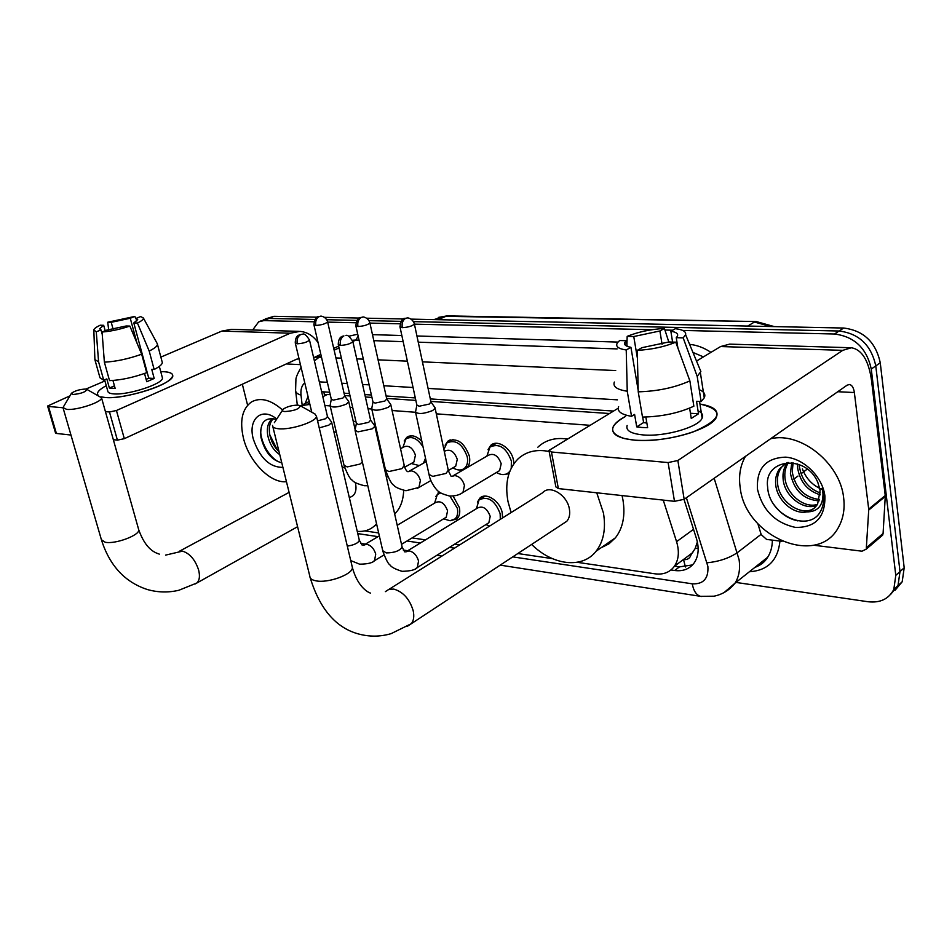 <?xml version="1.0" encoding="UTF-8"?>
<svg xmlns="http://www.w3.org/2000/svg" width="952" height="952" viewBox="0 0 952 952"><rect width="100%" height="100%" fill="white"/><g stroke="black" fill="none" stroke-linecap="round" stroke-linejoin="round"><path stroke-width="1.43" d="M404.195 441.002L406.79 437.313C411.335 434.409 416.357 435.766 421.867 441.383M445.108 445.215L447.761 441.24C457.043 437.408 464.231 442.347 469.348 456.067C470.264 460.935 469.55 464.778 467.194 467.587M488.007 449.701L490.708 445.405C497.17 438.872 511.51 448.166 513.509 460.351L513.878 463.719M477.416 502.168L479.772 498.241C485.829 491.66 500.228 501.002 502.251 512.985L502.549 517.947M435.73 496.587L439.36 492.017M453.081 496.016L459.376 507.547C460.316 512.521 459.518 516.293 456.984 518.899L450.201 520.744M683.357 559.597L683.524 559.621C687.463 559.978 689.986 558.312 691.092 554.659L695.127 548.626L697.364 541.95M330.225 394.604L324.323 394.568L323.906 391.867M609.423 413.513L430.851 401.411M415.845 400.399L386.631 398.424M371.946 397.424L365.378 396.984M350.062 395.949L344.6 395.568M309.912 404.398L300.38 405.79M589.859 425.294L436.325 413.834M415.512 412.275L392.081 410.526M371.72 409.015L368.031 408.741M352.728 407.599L350.038 407.397M330.106 405.909L324.894 405.516M577.138 562.299L655 573.818C663.377 574.889 669.839 572.366 674.409 566.25C678.776 559.645 679.502 551.446 676.574 541.676L663.246 500.097M364.794 530.907L378.67 532.953M412.121 537.904L425.484 539.879M454.616 544.187L459.637 544.925M517.817 553.528L552.386 558.645M418.82 465.778L417.809 465.635M463.017 470.014L459.233 470.002M508.939 473.787L502.704 474.596M252.661 329.987L258.694 321.8L263.918 320.61L313.886 321.788M682.727 330.439L834.476 334.009C854.444 336.556 866.713 348.242 871.27 369.067L895.784 575.377L893.809 589.431C888.763 598.998 880.207 603.104 868.105 601.747L735.944 582.422M327.666 322.109L355.822 322.764M369.923 323.097L399.983 323.799M414.417 324.144L651.906 329.713M664.924 330.023L672.683 330.201M263.704 319.646L268.94 318.444L314.826 319.455L268.94 318.444L260.182 321.157M411.169 319.122L843.662 328.035C863.559 330.511 875.757 342.089 880.255 362.772L904.198 567.808L900.009 571.581L898.01 585.599L890.834 594.143L898.01 585.599L900.009 571.581L875.78 365.913L900.009 571.581L895.784 575.377M843.662 328.035L839.093 331.01C859.025 333.521 871.258 345.159 875.78 365.913C871.258 345.159 859.025 333.521 839.093 331.01L413.525 321.633L839.093 331.01L834.476 334.009M326.798 319.717L356.798 320.384L326.798 319.717M369.043 320.657L400.982 321.36L369.043 320.657M670.97 569.962L674.647 570.498C683.155 571.557 689.7 568.963 694.306 562.727C698.578 556.17 699.292 548.126 696.459 538.57L684.012 499.395M308.02 396.472L305.152 403.517M613.481 411.062L430.316 398.912M415.31 397.924L386.084 395.984M371.399 395.009L364.83 394.58M349.515 393.557L344.053 393.2M329.678 392.248L321.645 391.712M692.532 564.917L679.502 566.868L674.552 566.154M904.198 567.808L902.187 581.791L895.023 590.323M265.203 319.003L273.926 316.302L317.147 317.195M324.537 317.337L359.178 318.051M366.734 318.206L403.434 318.968M286.457 481.688C270.38 483.557 249.019 461.66 243.415 438.075C239.523 420.784 242.201 408.741 251.471 401.934C260.491 397.055 270.844 399.733 282.518 409.967M273.414 418.523C269.856 422.141 268.619 427.412 269.702 434.338C271.177 441.573 274.295 447.333 279.019 451.641M272.76 418.487L272.76 418.487C268.238 421.76 266.56 427.365 267.714 435.314C269.737 444.334 273.748 450.748 279.745 454.58M276.461 419.475C264.775 416.631 259.61 422.617 260.967 437.432C264.763 451.879 271.701 460.328 281.78 462.767M282.911 467.349C269.69 467.444 259.825 458.007 253.303 439.05C247.675 419.13 261.752 406.468 276.746 419.035M269.785 434.767L277.401 450.094M260.634 429.947C260.431 443.882 271.82 461.196 281.768 462.731M105.101 397.496L100.936 396.805L105.101 397.496C120.154 399.114 156.473 389.618 168.064 381.097C175.251 375.695 174.002 372.577 164.315 371.732C169.742 372.077 172.55 373.327 172.728 375.445C174.989 383.299 124.962 399.78 105.101 397.496M98.008 395.235C96.259 392.819 99.008 389.63 106.267 385.679C100.305 388.904 97.366 391.665 97.437 393.985L98.008 395.235M160.757 371.661L164.315 371.732L160.757 371.661M272.843 478.535L269.511 476.595M298.904 331.367L231.384 329.356L221.828 331.094L160.864 357.095M318.099 342.66C313.184 335.711 307.103 331.95 299.856 331.391L290.253 333.212L116.441 410.502L124.319 438.67L296.477 359.249L299.035 358.773M104.934 380.955L85.859 389.082M69.865 395.913L47.6 406.04L48.469 406.456L56.394 433.446L55.525 433.005L47.624 406.111M124.319 438.67L117.405 440.145L109.48 411.978L105.422 411.609M63.022 407.765L48.469 406.456M109.48 411.978L116.441 410.502M117.405 440.145L113.336 439.693M70.96 435.04L56.394 433.446M242.332 384.227L247.603 405.219M102.257 334.438L101.007 329.928L99.544 328.809L103.685 325.31L105.196 330.76M113.145 329.273L111.229 322.323L130.269 318.254L136.993 343.053M112.943 380.467L115.168 388.452L109.373 388.035L106.826 378.908L103.732 380.217L99.984 377.765L95.01 360.094M162.245 377.194L162.411 377.849C164.041 383.561 127.913 395.473 113.466 393.854C109.885 393.557 108.004 392.7 107.838 391.284L104.625 379.836M144.525 373.493L146.763 381.728L154.2 378.479L151.737 369.34L154.153 369.483L149.19 351.05L137.433 323.025L133.792 322.93L148.738 378.134L146.144 379.443M162.102 361.772L162.304 362.498C162.256 364.414 159.543 366.734 154.153 369.483M146.691 372.696C133.292 377.516 120.904 380.157 109.528 380.622L104.375 362.165L102.066 332.022L106.802 330.118L126.211 325.977L129.865 326.084L141.681 354.215L146.691 372.696M157.08 343.339L157.437 344.291C157.366 346.112 154.617 348.373 149.19 351.05M141.681 354.215C128.211 358.963 115.775 361.605 104.375 362.165M136.434 319.634L134.827 316.433L130.269 318.254M111.229 322.323L107.719 322.228L108.706 329.939M107.719 322.228L134.827 316.433M136.802 321.014L136.1 318.396L140.67 316.564L143.383 317.992C143.645 319.277 141.658 320.967 137.433 323.025M129.865 326.084C119.857 329.416 110.599 331.391 102.066 332.022M136.1 318.396L137.707 319.586L133.792 322.93M101.007 329.928L96.271 331.82L98.58 361.843L103.732 380.217M98.58 361.843L94.855 359.535M96.271 331.82L93.82 329.951C94.153 328.642 96.271 327.06 100.174 325.215L103.685 325.31M114.442 385.846L109.373 388.035M154.2 378.479L148.738 378.134M72.745 394.533C81.301 393.676 85.977 391.938 86.775 389.332L85.573 389.059C79.825 389.32 75.137 390.701 71.507 393.2L72.745 394.533M86.775 389.332L101.519 397.757C102.709 401.899 76.565 410.633 66.64 409.36L62.987 407.587L71.245 393.64M350.895 496.908L352.894 495.79C355.798 493.16 356.655 488.995 355.477 483.283L355.298 482.557M376.564 523.814L374.303 526.099C369.602 530.133 363.914 531.882 357.238 531.359M403.696 490.399C403.267 500.692 400.268 508.558 394.663 513.973M344.791 468.051L342.113 466.861M333.878 431.791L336.318 432.267M353.216 421.189L355.953 421.629M376.183 432.041L377.147 432.874M284.898 411.573C294.656 410.812 299.749 408.836 300.166 405.671L298.071 405.135C292.181 405.195 287.207 406.54 283.184 409.158C281.804 410.49 282.375 411.288 284.898 411.573M314.838 413.918L316.492 416.369C316.385 421.76 290.562 430.209 278.448 428.733C274.343 428.305 272.367 427.198 272.534 425.401M562.68 523.981L566.845 521.232C569.403 518.162 570.248 514.08 569.367 508.963C567.237 494.873 549.625 484.33 542.64 492.743L389.154 589.24M596.749 492.791L603.461 513.057C606.031 528.788 603.58 541.51 596.107 551.208C582.279 569.165 552.505 565.333 531.656 544.413M511.105 512.581L508.011 501.597C504.703 483.568 507.963 469.407 517.793 459.138C525.944 451.522 536.392 448.975 549.161 451.498M622.049 495.575L622.965 499.978C625.44 515.544 622.917 528.158 615.408 537.82L608.899 543.878L601.021 547.805M537.856 447.19C545.508 440.038 555.242 437.313 567.071 439.015M397.222 525.278L435.552 502.573C440.609 500.383 444.62 503.132 447.571 510.808L446.226 517.245L444.81 518.102M449.903 496.04L457.317 508.237C458.209 512.902 457.46 516.448 455.08 518.888L450.034 520.744L443.572 518.852M319.229 427.9L328.868 425.127L331.712 422.569L331.403 421.807M317.552 420.867L325.501 418.761L327.488 416.548M434.612 503.12L437.325 494.528L440.669 492.922M407.17 551.077L477.523 508.023C482.878 505.536 487.103 508.308 490.209 516.329L488.864 522.731L487.234 523.755M476.405 508.701L479.07 499.871C487.995 495.766 495.028 500.371 500.157 513.687L500.312 519.352M489.697 526.028L485.913 524.588M356.357 423.569L355.036 430.197L358.035 431.863L372.149 428.864L374.898 426.341L374.541 425.473M338.341 344.85L356.334 423.319L358.511 424.509L368.71 422.343L370.602 420.082M400.53 448.737L403.886 446.904C408.813 444.989 412.668 447.749 415.441 455.175L413.87 462.065L412.609 462.767M331.296 399.316L330.082 405.659C332.367 407.861 337.698 407.385 346.088 404.231L348.765 401.875L348.48 401.173M425.496 458.186L423.509 463.136M419.213 465.564L411.276 463.517M313.958 324.953L331.284 399.138L333.26 400.126L342.839 398.091L344.719 396.056M402.851 447.476L405.992 438.884C411.859 435.754 417.559 438.42 423.057 446.916M444.298 451.438L445.096 450.986C450.308 448.808 454.378 451.593 457.281 459.34L455.699 466.242L454.223 467.087M372.982 402.232L371.697 408.646C374.053 411.05 379.574 410.598 388.273 407.301L390.855 404.993L390.522 404.183M443.894 449.534L447 442.847C455.699 439.253 462.446 443.882 467.242 456.746C468.17 461.779 467.301 465.587 464.624 468.17C461.994 470.359 458.757 470.585 454.925 468.86L452.795 467.908M355.881 326L372.97 401.994L375.124 403.101L384.953 401.006L386.738 398.936M453.081 475.798L488.317 455.294C493.85 452.807 498.146 455.603 501.192 463.719L499.622 470.597L497.908 471.621M415.465 411.788C417.904 414.406 423.64 413.989 432.672 410.538L435.135 408.277L434.778 407.349M486.877 456.139L489.982 447.035C499.205 442.93 506.333 447.595 511.379 461.054L511.26 468.098M509.915 471.097L508.773 472.442C505.81 475.036 502.144 475.274 497.765 473.18L496.361 472.537M400.03 327.107L416.833 405.005L419.178 406.23L429.269 404.076L430.958 401.97M634.794 440.181L624.75 438.658C608.376 433.469 608.649 426.056 625.571 416.393C618.693 419.987 614.492 423.592 612.993 427.234C610.934 434.148 618.205 438.455 634.794 440.181C653.679 441.3 672.945 438.622 692.592 432.16C722.306 419.308 724.758 409.931 699.946 404.053C713.417 406.218 718.915 410.55 716.463 417.035C711.989 429.495 664.246 443.144 634.794 440.181M868.724 510.058L868.7 509.118L885.241 495.54L885.265 496.456L868.724 510.058L866.26 549.137L861.988 551.196L813.615 545.222M782.044 541.331L766.634 539.427L761.219 534.643L757.84 523.683M885.241 495.54L871.52 380.336C868.664 360.499 861.965 349.634 851.409 347.754L842.758 350.336L677.86 460.506L684.167 499.288L847.09 385.191L849.422 384.489C851.981 384.977 853.635 387.666 854.361 392.545L868.7 509.118M885.265 496.456L883.087 533.465L882.647 535.155L880.457 537.011M850.576 347.73L729.648 344.136L720.593 346.552L696.519 361.058M618.217 408.218L548.959 450.439L551.446 451.998L558.372 488.578L555.873 486.888L549.102 451.188M684.167 499.288L674.492 501.335L668.114 462.565L551.446 451.998M668.114 462.565L677.86 460.506M674.492 501.335L558.372 488.578M743.774 457.543L744 459.078M702.588 415.465L701.672 415.06M646.884 423.093L643.611 422.569L642.683 417.071M638.197 390.451L630.938 347.313C625.845 346.409 623.822 344.779 624.869 342.422L626.261 340.721L627.213 346.338M637.435 358.464L633.758 336.532L659.914 330.975L662.068 344.267M644.813 422.807L646.67 421.855M645.861 417.035L647.646 427.674L641.838 427.472L636.721 426.865L634.603 414.441L631.533 416.322C621.263 414.584 616.944 411.347 618.61 406.611M698.03 410.812C702.064 412.68 703.433 415.096 702.136 418.071C698.958 427.115 664.544 437.004 643.1 434.921C630.914 433.707 625.595 430.554 627.13 425.473M689.629 408.122L691.259 418.44L698.494 413.787L696.543 401.316L701.112 401.577L697.197 376.397L683.179 337.877L676.265 337.686L677.907 348.063M699.256 389.665C704.147 391.688 705.813 394.414 704.266 397.817L701.112 401.577M693.853 406.195C678.966 413.049 661.842 416.678 642.493 417.071L638.233 391.831L637.245 350.36L641.957 347.682L668.828 341.97L675.753 342.173L689.879 380.883L693.853 406.195M698.911 366.829L700.862 371.53L697.197 376.397M689.879 380.883C674.873 387.619 657.665 391.272 638.233 391.831M668.804 341.982L664.413 328.44L659.914 330.975M633.758 336.532L627.178 336.353L626.904 344.517M627.178 336.353C638.185 331.903 650.597 329.273 664.413 328.44M672.588 342.077L670.862 331.237L675.337 328.69C682.858 329.606 686.285 331.605 685.607 334.723L683.179 337.877M675.753 342.173C664.425 346.849 651.584 349.574 637.245 350.36M670.862 331.237C676.36 332.117 678.526 333.819 677.348 336.33L676.265 337.686M630.938 347.313L626.226 349.979L627.249 391.224L631.533 416.322M627.249 391.224C616.944 389.654 612.648 386.595 614.349 382.038M626.226 349.979C618.027 348.753 615.123 346.302 617.527 342.637L619.669 340.518L626.261 340.721M643.611 422.569L636.721 426.865M698.494 413.787L690.438 413.263M770.584 438.765C800.275 431.387 840.259 463.029 843.65 497.837C844.948 508.594 843.365 518.138 838.926 526.468C818.339 568.082 745.047 536.964 740.18 487.531C738.502 475.786 740.275 465.397 745.476 456.353M784.734 463.898L781.413 467.444C778.296 472.002 777.01 477.13 777.534 482.842C778.522 502.049 802.274 517.364 814.293 508.07M787.185 462.565L779.545 468.8C776.439 473.358 775.142 478.499 775.678 484.223C776.796 500.133 793.385 514.782 806.582 511.926C811.401 510.819 815.079 508.19 817.625 504.06L820.1 490.411L817.887 482.628C806.261 453.699 763.433 458.519 767.645 487.103C768.728 515.234 808.498 532.965 820.255 511.867L820.291 511.819C823.183 506.726 824.218 500.859 823.397 494.219L822.076 488.233L822.992 493.743C823.04 505.845 817.578 511.902 806.582 511.926M788.494 462.505C785.602 466.968 784.424 471.918 784.924 477.38C785.983 494.04 804.285 508.892 817.435 504.37M787.625 462.541L786.971 463.386C783.853 467.932 782.568 473.049 783.091 478.749C784.127 496.016 803.738 511.069 816.745 505.405M793.099 462.827L792.219 471.99C795.527 488.471 804.642 497.646 819.565 499.502M791.802 462.66L790.41 473.334C794.039 490.601 803.619 499.776 819.136 500.847M799.323 464.552L799.43 466.658C801.572 479.808 808.534 488.59 820.315 492.981M797.597 463.921L797.633 467.979C800.049 482.021 807.605 490.97 820.291 494.826M757.471 489.245C756.364 468.515 765.777 457.817 785.709 457.15C803.833 458.459 822.54 476.833 824.908 495.968C825.396 517.162 815.59 527.658 795.503 527.42C775.166 522.934 762.492 510.201 757.471 489.245M822.433 489.483C812.937 485.77 806.249 478.915 802.381 468.896M773.809 504.5C780.295 513.402 788.316 518.876 797.847 520.887M698.161 548.197L695.127 548.626M683.524 559.621L685.452 566.999M327.464 394.414L322.811 396.698M309.614 403.172L307.484 404.219M693.52 529.336L676.574 541.676M512.735 556.872L692.247 583.826C703.445 584.35 708.657 578.53 707.871 566.357L686.38 497.741M714.167 478.285L739.097 559.776C740.382 568.88 739.038 576.662 735.051 583.136L724.067 592.584M761.124 534.322L737.419 552.6C729.042 558.229 718.903 561.62 707.027 562.775M348.706 336.246L357.726 334.2M372.482 334.64L401.851 335.532M416.94 335.985L617.967 342.089M689.593 344.338C696.912 345.076 704.028 347.754 710.954 352.359M779.962 541.081C777.891 560.371 767.705 570.593 749.426 571.736M263.918 320.61L273.926 316.302M871.27 369.067L880.255 362.772M313.672 357.797L321.252 356.191M334.14 350.193L339.043 347.908M352.859 341.459L355.87 340.054L352.454 340.257M754.876 567.404C760.267 565.452 764.539 562.061 767.693 557.229C770.763 552.386 772.322 546.686 772.358 540.141M703.445 356.881L692.937 352.43M314.398 360.915L319.158 357.178L321.502 357.286M335.925 357.928L341.399 358.178M356.75 358.868L363.343 359.166M378.063 359.832L407.385 361.165M422.438 361.843L615.706 370.566M617.122 348.908L418.249 342.173M403.172 341.661L373.815 340.661M359.071 340.161L355.87 340.054L358.154 336.104M304.783 382.871C301.736 385.429 300.487 389.511 301.022 395.139L302.141 404.933M357.773 533.608L378.015 536.654M406.992 540.998L420.368 543.009M449.499 547.388L454.532 548.138M617.432 399.84L428.079 388.416M413.061 387.512L383.811 385.738M369.114 384.858L362.545 384.453M347.206 383.537L341.756 383.204M327.357 382.335L319.325 381.847M301.022 395.139C297.298 393.973 295.489 392.355 295.596 390.272L295.905 380.098C295.62 378.134 297.345 373.898 301.082 367.389M701.624 596.499L700.553 596.333C696.34 595.095 693.58 590.93 692.247 583.826M679.502 566.868L674.647 570.498M437.991 319.682L447.012 315.885L756.233 321.55L445.036 316.314L433.838 319.598M771.12 326.536L754.389 322.062L747.713 326.06M807.284 469.086L801.001 473.787M797.954 476.06L793.801 479.153M290.253 333.212L221.828 331.094M300.439 364.652L286.314 363.938M63.094 407.98L101.4 539.725L105.172 542.235C115.132 544.52 140.265 535.083 138.718 529.728L138.552 529.122M194.958 584.064L196.85 583.005C199.539 580.399 200.122 576.043 198.599 569.927C195.136 559.669 189.769 553.409 182.498 551.148L165.565 555.123M272.855 426.722L309.828 576.198C309.805 578.471 311.828 580.006 315.897 580.815C327.916 583.481 352.692 574.449 352.407 567.606L351.954 565.714M407.301 626.356L411.335 623.691C413.739 620.573 414.358 616.253 413.192 610.72C409.646 599.082 403.184 591.87 393.807 589.086L389.023 589.288L385.346 591.644M302.415 334.176L298.928 335.033C298.999 335.152 295.322 335.758 295.263 342.97L297.238 343.803C303.319 343.398 307.401 342.125 309.483 340.007L309.412 339.697M297.238 343.803C296.548 339.459 297.714 336.365 300.737 334.545L302.676 334.188C304.093 333.212 306.354 335.152 309.483 340.007L327.571 416.928M363.497 545.246L366.532 544.27C370.899 545.198 373.969 548.471 375.731 554.076L374.541 560.657L373.172 561.501M347.302 546.127C354.227 545.02 358.238 543.08 359.344 540.308L359.19 539.653M340.399 345.421C339.721 340.959 340.899 337.781 343.922 335.913L342.137 336.353C342.185 336.544 338.448 336.96 338.257 344.481L340.399 345.421C346.576 345.029 350.717 343.755 352.847 341.589L352.764 341.221M405.742 551.91L409.003 550.875C413.584 551.851 416.762 555.218 418.535 560.954L417.357 567.523L415.762 568.522M355.167 430.804L382.752 550.696L386.262 552.91C394.497 552.826 399.78 550.875 402.125 547.043L401.958 546.269M320.729 316.207C317.956 317.635 315.647 314.1 313.886 324.668L315.838 325.453C321.693 325.025 325.62 323.823 327.607 321.859L327.548 321.562M315.838 325.453C315.195 321.24 316.314 318.265 319.194 316.54L320.943 316.207C319.277 315.897 325.739 315.767 327.607 321.859L344.791 396.401M330.201 406.135L344.041 465.266L347.218 466.92L359.892 464.112L362.355 462.041M362.843 317.04C360.082 318.468 357.654 314.898 355.81 325.667L357.928 326.524C363.866 326.12 367.853 324.918 369.876 322.906L369.804 322.561M357.928 326.524C357.297 322.216 358.416 319.17 361.308 317.397L363.057 317.052C361.427 316.707 368.043 316.647 369.876 322.906L386.833 399.34M408.313 471.645L411.074 470.812C415.572 471.561 418.678 474.774 420.403 480.474L418.916 487.46L417.488 488.293M371.815 409.217L385.453 469.705L388.892 471.537L401.887 468.646L404.243 465.492M402.268 327.666C401.637 323.24 402.767 320.11 405.659 318.289L407.397 317.932C404.564 319.337 401.97 315.588 399.947 326.703L402.268 327.666C408.289 327.286 412.335 326.072 414.394 324.025L414.31 323.62M451.819 476.44L454.782 475.572C459.495 476.357 462.72 479.653 464.445 485.484L462.958 492.458L461.292 493.469M415.607 412.454L428.995 474.358L432.72 476.393L446.048 473.43L448.273 470.217M842.758 350.336L720.593 346.552M854.361 392.545L837.784 391.712M866.701 547.436L883.087 533.465M406.79 437.313L408.92 436.159M447.761 441.24L450.248 439.86M490.708 445.405L493.612 443.739M479.772 498.241L482.557 496.563M438.063 492.934L439.479 492.101M309.221 401.518L302.522 404.802M692.854 552.517L674.409 566.25M893.809 589.431L902.187 581.791M313.648 357.714L320.824 354.37M333.724 348.384L338.626 346.1M500.216 565.131L700.553 596.333L713.952 596.202C722.508 594.453 729.541 590.097 735.051 583.136L767.693 557.229C764.789 562.025 760.577 565.357 755.079 567.237M295.727 391.427L297.298 405.1M360.594 543.39L365.389 544.139M403.291 550.042L407.742 550.732M436.908 555.278L441.942 556.063M756.233 321.55L774.321 326.607M438.301 317.433L447.012 315.885M819.458 487.127L818.565 487.805M159.341 366.389L162.411 377.849M157.437 344.291L162.304 362.498M143.383 317.992L157.377 343.886M93.843 330.463L94.879 359.118M297.583 526.706L196.85 583.005L178.928 590.24C168.373 592.751 157.853 592.501 147.358 589.526C125.033 582.231 109.766 565.797 101.543 540.236M159.341 554.123C155.664 552.862 145.942 550.101 138.718 529.728L101.519 397.757M352.894 495.79L349.36 497.765M374.303 526.099L376.766 524.659M289.099 492.386L179.285 551.291M566.845 521.232L411.335 623.691L391.129 633.639C380.169 636.876 369.09 636.924 357.916 633.806C335.663 627.475 319.765 608.828 310.245 577.888M300.166 405.671L315.421 414.251M370.495 593.06C369.769 593.108 358.095 588.55 352.407 567.606L316.492 416.369M596.107 551.208L615.408 537.82M282.435 410.312L274.378 422.676M350.741 560.585L359.618 564.179C367.591 564.084 372.565 562.918 374.541 560.657L383.965 554.957M446.226 517.245L401.518 544.33M455.08 518.888L458.567 516.757M362.2 545.187L359.344 540.308L331.712 422.569M327.536 416.631L331.653 422.152M379.336 535.869L364.842 544.461M439.586 493.195L440.383 492.731M295.346 343.279L311.768 412.192M382.918 551.422C385.929 559.597 388.309 564.131 390.046 565C391.236 567.071 395.235 569.177 402.018 571.319C410.336 571.152 415.441 569.891 417.357 567.523L488.864 522.731M404.648 551.839L402.125 547.043L374.898 426.341M370.673 420.213L374.85 425.889M345.873 335.544C347.42 334.568 349.741 336.58 352.847 341.589L370.697 420.534M481.688 498.277L485.258 496.111M344.16 465.79C347.551 474.572 350.229 479.368 352.216 480.165C353.525 482.164 357.607 484.021 364.461 485.722L367.805 485.722M413.87 462.065L404.683 467.206M387.75 476.666L386.417 477.416M355.179 429.745L348.765 401.875M344.755 396.139L348.718 401.506M382.906 458.364L382.204 458.745M407.992 437.801L411.74 435.778M385.596 470.324C389.106 479.534 391.843 484.485 393.795 485.187C395.056 487.15 399.114 488.995 405.968 490.732L418.916 487.46L430.863 480.558M455.699 466.242L448.392 470.455M407.48 471.633L407.575 471.585C406.385 471.002 405.326 469.193 404.386 466.147L390.855 404.993M386.81 399.055L390.82 404.588M464.624 468.17L468.289 466.04M426.246 461.601L409.503 471.026M449.332 441.538L453.092 439.443M429.162 475.096C430.625 483.318 437.73 491.256 437.48 490.435C438.682 492.362 442.716 494.219 449.594 496.016C455.175 496.135 459.626 494.957 462.958 492.458L499.622 470.597M451.165 476.416L448.44 470.978L435.135 408.277M431.054 402.137L435.123 407.825M508.773 472.442L509.57 471.966M407.397 317.932C405.754 317.563 412.597 317.552 414.394 324.025L431.066 402.458M416.857 405.29L415.655 411.3M489.982 447.035L496.468 443.299M866.26 549.137L882.647 535.155M624.869 342.422L625.333 345.195M699.553 401.494L702.136 418.071M700.386 372.744L704.266 397.817M685.607 334.723L700.862 371.53M779.545 468.8L781.413 467.444M786.971 463.386L788.173 462.517"/></g></svg>
